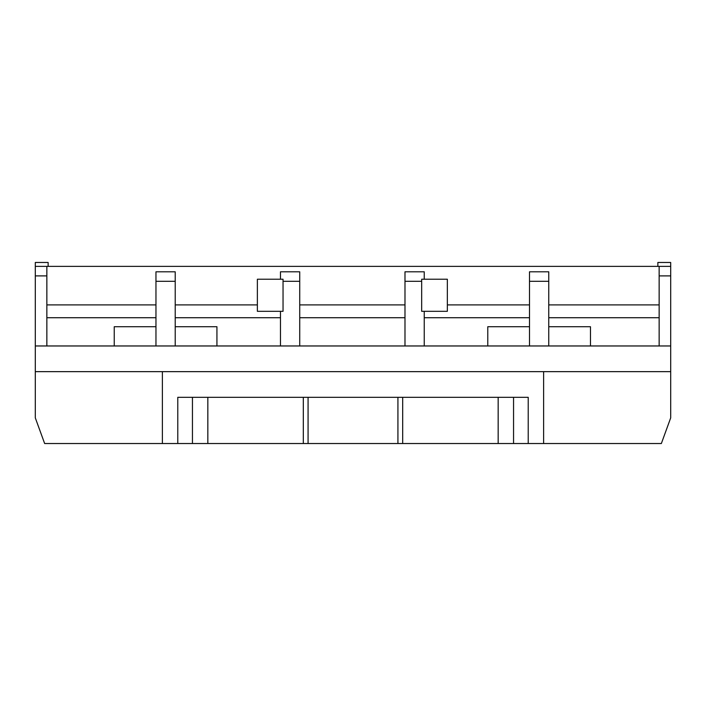<?xml version="1.0" encoding="UTF-8"?>
<svg xmlns="http://www.w3.org/2000/svg" width="706" height="706" viewBox="0 0 706 706"><rect width="100%" height="100%" fill="white"/><g stroke="black" fill="none" stroke-linecap="round" stroke-linejoin="round"><path stroke-width="1.06" d="M657.86 266.383L657.86 262.473L670.7 262.473L670.7 417.855L661.354 443.527L44.646 443.527L35.3 417.855L35.3 262.473L48.14 262.473L48.14 266.383M543.62 443.527L543.62 371.647L162.38 371.647L162.38 443.527M177.78 397.319L177.78 422.991L177.78 397.319L528.22 397.319L528.22 443.527M670.7 266.383L35.3 266.383M46.852 266.383L46.852 345.966L35.3 345.966M280.476 345.966L280.476 311.311L257.372 311.311L257.372 279.223L280.476 279.223L280.476 271.801L299.732 271.801L299.732 345.966L46.852 345.966M299.732 345.966L404.988 345.966L404.988 271.801L424.244 271.801L424.244 279.223L447.348 279.223L447.348 311.311L421.676 311.311L421.676 279.223L424.244 279.223M424.244 311.311L424.244 345.966L404.988 345.966M424.244 345.966L529.5 345.966L529.5 271.801L548.756 271.801L548.756 345.966L529.5 345.966M548.756 345.966L670.7 345.966M670.7 371.647L543.62 371.647M162.38 371.647L35.3 371.647M175.22 326.719L216.936 326.719L216.936 345.966M114.24 345.966L114.24 326.719L155.964 326.719M257.372 304.895L175.22 304.895M46.852 304.895L155.964 304.895M659.148 304.895L548.756 304.895M529.5 304.895L447.348 304.895M404.988 304.895L299.732 304.895M175.22 317.726L280.476 317.726M280.476 279.223L283.044 279.223L283.044 311.311L280.476 311.311M299.732 317.726L404.988 317.726M424.244 317.726L529.5 317.726M548.756 317.726L659.148 317.726M659.148 345.966L659.148 266.383M548.756 326.719L590.472 326.719L590.472 345.966M487.784 345.966L487.784 326.719L529.5 326.719M155.964 345.966L155.964 271.801L175.22 271.801L175.22 345.966M46.852 317.726L155.964 317.726M177.78 422.991L177.78 443.527M308.072 443.527L308.072 397.319M397.928 397.319L397.928 443.527M35.3 275.896L46.852 275.896M283.044 281.315L299.732 281.315M404.988 281.315L421.676 281.315M529.5 281.315L548.756 281.315M659.148 275.896L670.7 275.896M155.964 281.315L175.22 281.315M513.553 443.527L513.553 397.319M192.447 397.319L192.447 443.527M207.838 443.527L207.838 397.319M303.315 397.319L303.315 443.527M402.685 443.527L402.685 397.319M498.162 397.319L498.162 443.527"/></g></svg>
